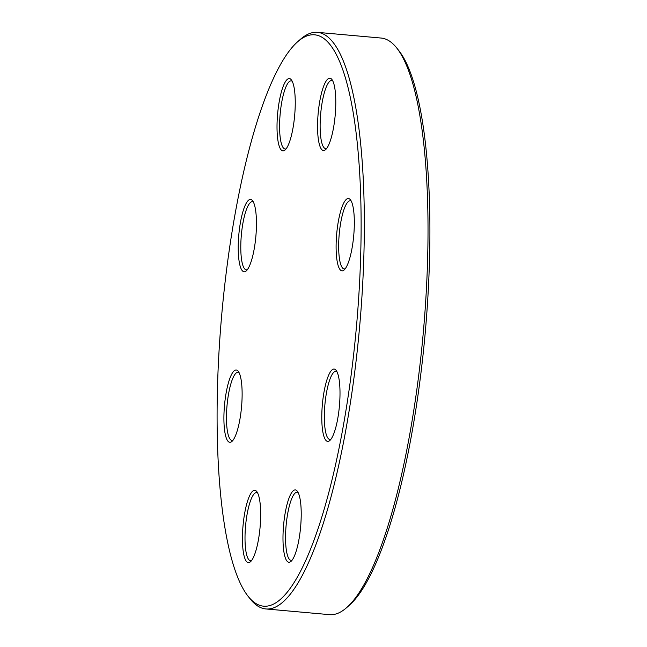 <?xml version="1.0" encoding="UTF-8"?>
<svg xmlns="http://www.w3.org/2000/svg" width="647" height="647" viewBox="0 0 647 647"><rect width="100%" height="100%" fill="white"/><g stroke="black" fill="none" stroke-linecap="round" stroke-linejoin="round"><path stroke-width="0.97" d="M265.852 608.948L329.525 614.65A289.452 68.234 -84.9 0 0 346.784 607.517A289.452 68.234 -84.9 0 0 423.89 325.7A289.452 68.234 -84.9 0 0 396.862 48.137A289.452 68.234 -84.9 0 0 381.148 38.052L317.475 32.35A289.452 68.234 95.1 0 1 360.209 319.998A289.452 68.234 95.1 0 1 265.852 608.948A289.452 68.234 95.1 0 1 250.138 598.863L247.963 596.105A286.823 67.62 -84.9 0 0 356.465 326.452A286.823 67.62 -84.9 0 0 297.588 41.812A286.823 67.62 -84.9 0 0 221.185 321.066A286.823 67.62 -84.9 0 0 247.963 596.105M297.588 41.812L300.216 39.483A289.452 68.234 95.1 0 1 317.475 32.35M318.073 114.446A36.313 8.565 95.1 0 1 331.879 79.46A36.313 8.565 95.1 0 1 335.203 115.126A36.313 8.565 95.1 0 1 325.603 149.635A36.313 8.565 95.1 0 1 318.073 114.446M336.618 234.764A36.313 8.565 95.1 0 1 350.423 199.786A36.313 8.565 95.1 0 1 353.739 235.451A36.313 8.565 95.1 0 1 344.139 269.961A36.313 8.565 95.1 0 1 336.618 234.764M322.295 405.313A36.313 8.565 95.1 0 1 336.1 370.327A36.313 8.565 95.1 0 1 339.416 405.993A36.313 8.565 95.1 0 1 329.824 440.502A36.313 8.565 95.1 0 1 322.295 405.313M283.499 526.173A36.313 8.565 95.1 0 1 297.313 491.194A36.313 8.565 95.1 0 1 300.629 526.86A36.313 8.565 95.1 0 1 291.029 561.37A36.313 8.565 95.1 0 1 283.499 526.173M242.957 526.561A36.313 8.565 95.1 0 1 256.77 491.574A36.313 8.565 95.1 0 1 260.086 527.24A36.313 8.565 95.1 0 1 250.486 561.75A36.313 8.565 95.1 0 1 242.957 526.561M224.42 406.243A36.313 8.565 95.1 0 1 238.225 371.257A36.313 8.565 95.1 0 1 241.541 406.923A36.313 8.565 95.1 0 1 231.941 441.432A36.313 8.565 95.1 0 1 224.42 406.243M238.735 235.694A36.313 8.565 95.1 0 1 252.548 200.716A36.313 8.565 95.1 0 1 255.864 236.381A36.313 8.565 95.1 0 1 246.264 270.891A36.313 8.565 95.1 0 1 238.735 235.694M277.531 114.834A36.313 8.565 95.1 0 1 291.344 79.848A36.313 8.565 95.1 0 1 294.66 115.514A36.313 8.565 95.1 0 1 285.06 150.023A36.313 8.565 95.1 0 1 277.531 114.834M396.862 48.137L399.037 50.895A286.823 67.62 95.1 0 1 425.815 325.934A286.823 67.62 95.1 0 1 349.412 605.188L346.784 607.517M292.185 81.207A34.21 8.063 -84.9 0 0 291.215 80.859A34.21 8.063 -84.9 0 0 280.07 115.012A34.21 8.063 -84.9 0 0 285.117 149.004A34.21 8.063 -84.9 0 0 286.128 148.834M253.389 202.074A34.21 8.063 -84.9 0 0 252.427 201.727A34.21 8.063 -84.9 0 0 241.274 235.872A34.21 8.063 -84.9 0 0 246.321 269.872A34.21 8.063 -84.9 0 0 247.34 269.702M239.067 372.615A34.21 8.063 -84.9 0 0 238.104 372.268A34.21 8.063 -84.9 0 0 226.951 406.421A34.21 8.063 -84.9 0 0 232.006 440.413A34.21 8.063 -84.9 0 0 233.017 440.243M257.611 492.941A34.21 8.063 -84.9 0 0 256.649 492.593A34.21 8.063 -84.9 0 0 245.496 526.739A34.21 8.063 -84.9 0 0 250.543 560.731A34.21 8.063 -84.9 0 0 251.554 560.561M298.154 492.553A34.21 8.063 -84.9 0 0 297.183 492.205A34.21 8.063 -84.9 0 0 286.039 526.351A34.21 8.063 -84.9 0 0 291.085 560.351A34.21 8.063 -84.9 0 0 292.096 560.181M336.95 371.685A34.21 8.063 -84.9 0 0 335.979 371.338A34.21 8.063 -84.9 0 0 324.826 405.491A34.21 8.063 -84.9 0 0 329.881 439.483A34.21 8.063 -84.9 0 0 330.892 439.313M351.264 201.144A34.21 8.063 -84.9 0 0 350.302 200.796A34.21 8.063 -84.9 0 0 339.149 234.942A34.21 8.063 -84.9 0 0 344.204 268.942A34.21 8.063 -84.9 0 0 345.215 268.772M332.728 80.826A34.21 8.063 -84.9 0 0 331.757 80.479A34.21 8.063 -84.9 0 0 320.613 114.624A34.21 8.063 -84.9 0 0 325.659 148.616A34.21 8.063 -84.9 0 0 326.67 148.446"/></g></svg>
